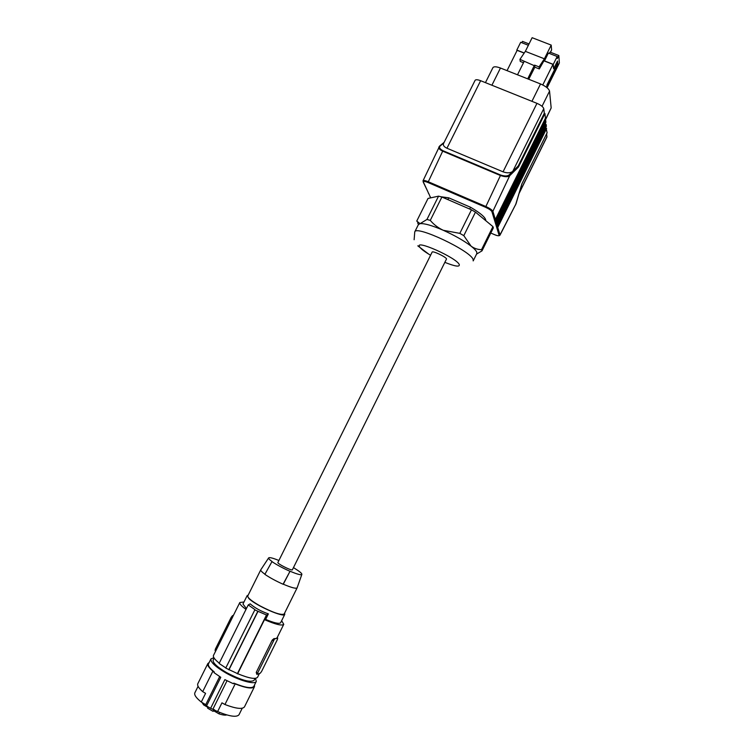 <?xml version="1.0" encoding="UTF-8"?>
<svg xmlns="http://www.w3.org/2000/svg" width="754" height="754" viewBox="0 0 754 754"><rect width="100%" height="100%" fill="white"/><g stroke="black" fill="none" stroke-linecap="round" stroke-linejoin="round"><path stroke-width="1.13" d="M214.117 658.072L213.165 659.986C212.571 662.738 217.029 666.941 226.53 672.577C241.195 680.249 250.385 682.822 254.089 680.306L255.041 678.383M213.882 657.686L210.95 658.921C210.281 661.937 215.173 666.564 225.616 672.785C238.971 680.551 255.116 685.009 256.285 681.418L255.493 678.336M209.15 662.53L207.868 663.529C207.162 665.16 208.849 667.695 212.901 671.145L214.249 671.927C209.706 668.261 207.784 665.556 208.5 663.84L210.95 658.921M254.494 685.037L254.475 686.668L244.484 706.856C242.458 709.476 235.945 708.703 224.946 704.528L221.959 702.841L217.633 711.559L210.62 708.326L224.871 679.637L233.457 683.774L233.778 683.124C245.116 687.686 251.798 688.77 253.844 686.347L256.285 681.418M213.033 708.939L227.02 680.768M214.249 671.927L213.929 672.577L220.781 677.29L206.539 705.951L205.719 704.679L219.668 676.602M212.901 671.145L202.703 691.644C198.688 688.1 197.058 685.452 197.821 683.689L207.868 663.529M254.475 686.668C252.552 689.071 246.124 688.148 235.173 683.906L224.946 704.528M235.173 683.906L233.778 683.124M202.703 691.644L205.578 693.35L201.271 702.031C196.163 697.94 194.023 694.877 194.852 692.822L198.085 686.319M205.719 704.679L201.271 702.031M242.232 708.232L239.009 714.745C236.624 717.525 229.499 716.46 217.633 711.559M206.539 705.951L210.62 708.326M219.659 712.417L218.962 713.831C222.59 715.028 225.201 715.395 226.784 714.924M213.938 709.457L213.014 711.324L213.966 710.918L218.962 713.831M214.522 709.787L213.966 710.918M208.217 706.96L207.614 708.176L213.014 711.324M204.164 703.755L203.599 704.877L202.044 702.492M203.599 704.877L207.981 707.431M259.433 673.463L257.576 677.233C255.559 679.514 248.924 678.336 237.68 673.699L264.484 619.665L265.625 619.411C274.343 623.021 279.338 624.124 280.629 622.738L284.795 614.322L284.588 613.162M225.814 667.912L219.122 663.454L248.236 604.915L254.965 609.637L225.738 668.072L237.68 673.699M231.214 617.3L232.552 615.613L233.137 615.933L232.223 617.865L231.214 617.3L215.333 649.185L216.341 649.76L213.505 655.358C212.845 656.988 214.758 659.59 219.273 663.152M243.994 601.984L239.819 602.512C239.329 603.784 241.393 606.084 246.002 609.402M248.207 595.104L247.152 595.632L242.967 604.039L246.417 608.572M216.341 649.76L232.223 617.865M215.672 651.004L215.097 650.636L215.333 649.185M232.552 615.613L233.372 615.452M265.625 619.411L268.377 613.879C260.912 611.277 254.852 607.931 250.187 603.85L248.236 604.915M281.647 620.683L283.758 624.321C282.043 626.009 275.615 624.463 264.484 619.665M268.377 613.879L266.501 614.991L237.312 673.831M228.999 669.731L258.009 611.324L254.682 609.816M258.009 611.324L266.501 614.991M228.773 669.806L257.736 611.503M277.114 637.724L276.115 638.506L273.909 638.638L272.194 640.146L256.237 672.389L256.831 674.33M274.513 638.968L277.708 638.054L277.397 639.505L261.647 671.333L260.356 673.124L256.973 674.387L274.513 638.968L273.909 638.638M247.152 595.632L248.952 598.629C256.134 605.764 284.258 618.035 284.795 614.322M264.937 574.218C261.892 572.05 260.516 570.589 260.78 569.826L247.783 595.943C247.548 597.799 251.666 601.126 260.139 605.943C273.25 612.719 281.261 615.405 284.173 614.001L297.114 587.866C296.02 588.874 291.421 587.658 283.297 584.209L283.08 584.237C275.936 581.032 269.857 577.734 264.861 574.35L272.034 561.504C269.546 559.732 268.405 558.544 268.613 557.951C269.338 557.14 272.76 557.988 278.895 560.486M268.613 557.951L260.856 569.713M283.297 584.209L290.007 571.315C282.778 568.101 276.709 564.831 271.798 561.513M283.08 584.237L290.007 571.315M293.645 567.696L298.179 570.674C300.884 572.569 302.1 573.822 301.845 574.444C300.978 575.245 297.104 574.199 290.233 571.296M292.307 569.93L446.547 258.914C445.755 256.775 432.438 250.488 432.136 252.109L277.896 562.503C276.916 563.445 290.233 570.316 292.307 569.93M481.994 250.856L493.333 227.906L492.928 226.605L475.463 212.128L471.486 209.819L441.901 197.02L438.555 196.153L428.046 198.434L416.745 221.092L420.101 223.655L418.404 224.579L414.757 231.893C415.859 224.88 470.93 250.903 473.116 259.517L473.192 260.903L476.82 253.58L476.754 252.156C476.142 250.648 474.247 248.641 471.071 246.134C474.238 248.452 477.725 249.621 481.542 249.649L481.994 250.856L476.566 254.089M418.461 224.475L417.65 222.816M420.101 223.655L426.952 219.452L430.27 220.385C433.842 224.607 438.178 227.906 443.277 230.29L459.817 233.363L463.804 235.644L471.071 246.134C463.927 240.696 454.662 235.408 443.277 230.29C432.061 225.465 424.332 223.259 420.101 223.655M438.555 196.153L426.952 219.452M441.901 197.02L430.27 220.385M471.486 209.819L459.817 233.363M475.463 212.128L463.804 235.644M492.928 226.605L481.542 249.649M485.783 220.686C485.925 217.783 480.854 213.307 470.562 207.265L469.685 209.037M470.562 207.265L448.762 197.84L447.885 199.603M448.762 197.84L440.949 196.756M544.935 113.543L544.294 113.279L518.243 165.965L518.469 167.058L544.935 113.543L545.453 118.161L495.35 219.527L494.417 219.876L494.954 221.648L495.887 221.299L545.717 120.47L545.085 120.216L494.954 221.648L495.896 224.749L545.547 124.259L545.434 123.232M428.046 192.082L423.192 181.997M428.395 192.826L429.601 195.409M429.742 196.012L430.741 197.85M496.302 226.087L495.896 224.749L496.82 224.409L546.169 124.514L546.367 126.257L497.225 225.748L496.302 226.087L496.82 227.793L497.734 227.454L499.977 234.909L516.056 203.721L499.968 235.22M495.369 223.014L496.292 222.666L545.915 122.252L545.717 120.47M545.283 120.291L551.174 107.935L545.104 120.225L544.963 119.151M544.294 113.279L543.766 108.661C543.182 106.87 540.92 105.089 536.961 103.345L480.637 80.706C477.612 79.566 475.765 79.443 475.095 80.329L443.541 143.533C442.89 145.296 444.021 146.86 446.952 148.227L503.05 171.827C507.169 173.279 510.401 173.128 512.748 171.375L509.261 174.805L509.704 175.71C507.998 177.086 504.888 177.011 500.373 175.493L442.683 151.168L442.984 150.715C439.61 148.906 438.743 147.266 440.374 145.814L438.951 146.889C438.338 148.218 439.582 149.641 442.683 151.168L428.3 181.752C425.275 180.508 423.512 180.178 423.032 180.762L423.088 181.252M546.169 124.514L545.547 124.259M545.887 127.228L547.112 132.789L521.834 183.976L515.585 204.9M546.631 133.75L546.904 137.077L519.072 193.476M551.174 107.935L549.543 91.13C548.799 88.661 545.802 86.267 540.533 83.948L500.468 68.03C496.368 66.522 493.851 66.399 492.918 67.662L485.444 82.638M551.202 45.089L544.397 58.803L525.35 51.347L532.135 37.7L551.202 45.089L551.608 49.915L550.448 52.262M549.383 53.459L550.052 52.111L558.818 55.523L557.329 58.529L557.178 56.493L548.375 53.063L544.482 60.914L544.388 59.981L539.308 68.944L539.072 66.88L544.397 58.803M527.696 78.85L534.247 65.664L519.949 59.359L520.26 61.442L523.502 62.714M519.949 59.359L525.35 51.347M534.247 65.664L534.605 65.127L534.85 67.181L528.742 79.264M539.072 66.88L534.605 65.127M539.308 68.944L534.85 67.181M542.776 84.966L552.974 64.382L553.653 68.821L553.276 64.363L544.482 60.914M516.924 50.791L516.81 50.075L524.237 52.987M552.974 64.382L543.907 60.829M524.162 53.1L517.14 50.348L507.037 70.64M546.773 87.502L546.933 85.004L557.423 63.826L557.253 61.555M528.365 45.268L520.694 42.281L516.81 50.075M521.815 42.714L522.475 41.376L529.035 43.93M558.818 55.523L559.355 62.997L547.442 87.059L547.244 85.127L557.734 63.949L557.517 61.017L553.653 68.821M557.178 56.493L553.276 64.363M517.498 74.797L524.03 61.649M429.073 194.296L428.187 192.685M499.959 235.229L499.082 235.239C499.063 236.077 497.433 235.842 494.209 234.513L494.256 234.541C497.254 235.87 499.157 236.096 499.959 235.229M499.082 235.239L496.82 227.793L546 128.237M516.104 203.552L521.872 183.891M546.622 128.482L497.734 227.454M494.417 219.876L491.919 211.667L492.88 211.308C492.098 209.914 489.723 208.302 485.746 206.473L428.3 181.752L428.121 182.553C424.738 181.196 423.164 181.064 423.409 182.138L423.032 180.762L439.573 146.182M518.243 165.965L512.748 171.375L543.766 108.661M439.686 145.965L444.125 142.365M272.194 640.146L273.221 640.721M256.237 672.389L257.255 672.973M277.123 637.724L277.708 638.054L277.123 637.724M445.039 262.42C455.058 266.426 459.808 267.152 459.29 264.607C456.877 257.868 414.031 238.811 419.61 246.888C420.949 248.943 424.606 251.723 430.572 255.238M491.919 211.667C491.231 210.375 489.101 208.915 485.519 207.265L428.121 182.553M427.509 190.932L423.409 182.138M430.619 197.595L429.95 196.153M494.209 234.522L490.797 233.033L494.209 234.513M495.887 221.299L496.292 222.666M500.468 68.03L491.9 85.23M540.533 83.948L531.928 101.319M549.543 91.13L542.032 106.305M497.225 225.748L496.82 224.409M519.27 192.779L546.97 136.672M485.519 207.265L500.656 175.041C504.737 176.361 507.602 176.276 509.261 174.805M495.35 219.527L492.88 211.308L509.704 175.71L518.469 167.058M443.786 143.043L440.374 145.814M500.656 175.041L442.984 150.715M536.961 103.345L503.05 171.827M480.637 80.706L446.952 148.227M233.071 616.056L239.819 602.512M277.067 637.837L283.758 624.321M301.845 574.444L297.114 587.866M417.801 245.832L428.753 254.155M414.757 231.893L414.125 239.725"/></g></svg>
